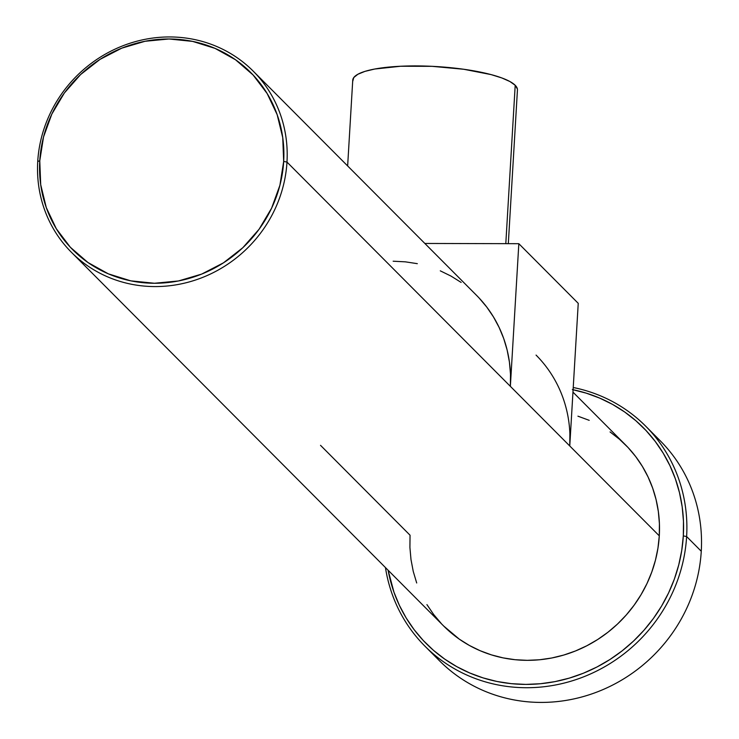 <?xml version="1.0" encoding="UTF-8"?>
<svg xmlns="http://www.w3.org/2000/svg" width="739" height="739" viewBox="0 0 739 739"><rect width="100%" height="100%" fill="white"/><g stroke="black" fill="none" stroke-linecap="round" stroke-linejoin="round"><path stroke-width="1.11" d="M508.312 243.667L517.439 89.973A82.491 18.567 -176.6 0 0 515.203 85.29L505.799 243.667L515.203 85.29A82.491 18.567 -176.6 0 0 426.024 66.085A82.491 18.567 -176.6 0 0 352.743 80.191L347.644 165.942M424.907 646.135A155.827 147.209 135.1 0 1 385.453 567.561A155.827 147.209 -44.9 0 0 542.306 686.919A155.827 147.209 -44.9 0 0 686.623 536.551L701.265 551.248L686.623 536.551A155.827 147.209 135.1 0 1 586.969 675.483A155.827 147.209 135.1 0 1 424.907 646.135L439.539 660.832A155.827 147.209 -44.9 0 0 601.611 690.18A155.827 147.209 -44.9 0 0 701.265 551.248A155.827 147.209 135.1 0 1 596.549 692.194A155.827 147.209 135.1 0 1 432.5 653.211M686.623 536.551L683.316 535.904A153.075 144.604 135.1 0 1 543.516 683.399A153.075 144.604 135.1 0 1 388.114 570.231L393.942 592.142L399.393 605.37L406.145 617.924L414.145 629.683L423.299 640.528L433.525 650.375L444.721 659.105L456.785 666.652L469.607 672.933L483.047 677.885L496.987 681.478L511.296 683.658L525.817 684.406L540.431 683.732L554.989 681.626L569.353 678.106L583.385 673.22L596.936 667.012L609.897 659.53L622.136 650.856L633.526 641.073L643.965 630.275L653.35 618.561L661.599 606.045L668.619 592.854L674.356 579.108L678.735 564.947L681.737 550.5L683.316 535.904L686.623 536.551A155.827 147.209 -44.9 0 0 573.233 387.504A155.827 147.209 135.1 0 1 645.701 426.191A155.827 147.209 135.1 0 1 686.623 536.551M286.981 162.081A128.327 121.233 135.1 0 1 204.906 276.497A128.327 121.233 135.1 0 1 71.443 252.322A128.327 121.233 135.1 0 1 37.735 161.444A128.327 121.233 -44.9 0 0 154.941 286.575A128.327 121.233 -44.9 0 0 286.981 162.081L283.674 161.435A125.575 118.628 135.1 0 1 154.46 283.259A125.575 118.628 135.1 0 1 39.767 160.806L37.735 161.444L39.767 160.806L43.527 136.992L51.832 114.092L64.348 93.003L80.616 74.537L100.005 59.397L121.759 48.164L145.047 41.273L168.972 38.982L192.63 41.393L215.095 48.404L235.501 59.748L253.08 74.981L267.148 93.53L277.162 114.674L282.741 137.602L283.674 161.435L279.915 185.258L271.61 208.158L259.084 229.238L242.817 247.713L223.437 262.853L201.682 274.086L178.395 280.977L154.46 283.259L130.812 280.857L108.347 273.846L87.932 262.502L70.353 247.269L56.293 228.72L46.28 207.576L40.7 184.648L39.767 160.806A125.575 118.628 135.1 0 1 168.972 38.982A125.575 118.628 135.1 0 1 283.674 161.435L286.981 162.081A128.327 121.233 -44.9 0 0 169.767 36.95A128.327 121.233 -44.9 0 0 37.735 161.444A128.327 121.233 135.1 0 1 119.81 47.028A128.327 121.233 135.1 0 1 253.274 71.203A128.327 121.233 135.1 0 1 286.981 162.081L510.363 386.34L286.981 162.081M71.443 252.322L443.751 626.09A128.327 121.233 -44.9 0 0 577.214 650.255A128.327 121.233 -44.9 0 0 659.29 535.849L510.363 386.34A128.327 121.233 -44.9 0 0 476.655 295.461L253.274 71.203M536.061 355.089A128.327 121.233 135.1 0 1 569.76 445.968L659.29 535.849A128.327 121.233 -44.9 0 0 625.582 444.961L572.965 392.132M416.694 582.988L413.258 571.45L410.995 559.562L409.914 547.442L410.043 535.202L320.523 445.331M479.103 297.993L486.779 307.091L493.476 316.948L499.139 327.469L503.712 338.554L507.148 350.092L509.411 361.981L510.492 374.11L510.363 386.34L569.76 445.968L578.24 303.332L518.833 243.694L424.86 243.454L518.833 243.694L510.363 386.34L518.833 243.694L578.24 303.332L569.76 445.968L569.889 433.738M572.346 389.573L586.286 393.166L599.726 398.118L612.539 404.399L624.612 411.946L635.808 420.676L646.034 430.523L655.188 441.368L663.179 453.127L669.94 465.681L675.391 478.9L679.483 492.673L682.189 506.852L683.473 521.309L683.316 535.904A153.075 144.604 135.1 0 0 573.104 389.73M443.668 626.007L459.261 639.124L469.376 645.452L480.128 650.717L491.398 654.874L503.083 657.876L515.074 659.705L527.249 660.333L539.498 659.77L551.7 658.006L563.746 655.059L575.505 650.957L586.868 645.747L597.731 639.484L607.994 632.214L617.545 624.012L626.293 614.95L634.164 605.13L641.073 594.646L646.967 583.588L651.77 572.06L655.447 560.19L657.959 548.079L659.29 535.849L659.41 523.609L658.338 511.49L656.075 499.601L652.639 488.054L648.066 476.969L642.403 466.448L635.706 456.591L628.03 447.492L619.458 439.243L610.063 431.927M589.205 420.334L577.935 416.177M426.93 604.604L433.627 614.46L441.303 623.55M652.74 433.811A155.827 147.209 135.1 0 1 701.265 551.248A155.827 147.209 -44.9 0 0 660.333 440.887L645.701 426.191M393.157 261.209L405.332 261.837L417.323 263.666M440.287 270.834L451.03 276.1L461.145 282.418M352.789 81.142L353.769 77.558L357.87 74.26L364.946 71.378L374.71 69.032L400.741 66.242L431.992 66.325L463.722 69.263L491.093 74.602L501.799 77.937L509.938 81.539L515.203 85.29L517.392 89.022"/></g></svg>
